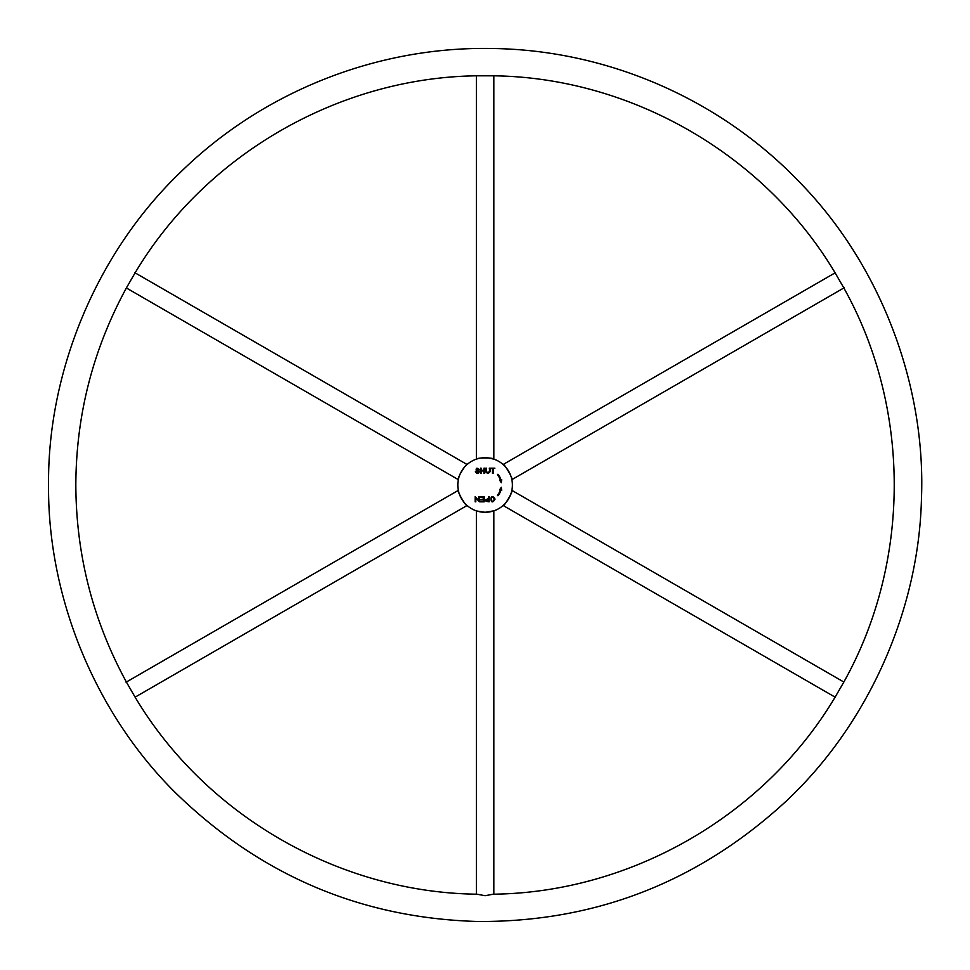 <?xml version="1.0" encoding="UTF-8"?>
<svg xmlns="http://www.w3.org/2000/svg" width="970" height="970" viewBox="0 0 970 970"><rect width="100%" height="100%" fill="white"/><g stroke="black" fill="none" stroke-linecap="round" stroke-linejoin="round"><path stroke-width="1.45" d="M457.828 485.703L457.876 486.685M457.925 487.425L458.179 489.365M458.07 481.375L457.925 482.575M457.876 483.327L457.84 484.139M497.913 495.743L497.38 495.294A16.029 16.029 0 0 0 500.35 489.947L499.683 489.741L501.32 487.279L501.672 490.383L501.005 490.165A16.72 16.72 0 0 1 497.913 495.743M478.634 496.555L479.301 496.555L479.301 501.829L475.821 497.683L475.821 501.829L475.154 501.829L475.154 496.555L478.634 500.69L478.634 496.555M488.431 496.555L489.122 496.555L489.122 501.829C484.357 501.15 484.127 500.108 488.431 498.689L488.431 496.555M478.695 469.71C475.87 468.813 476.064 469.322 479.301 471.214C478.428 474.039 477.107 474.221 475.336 471.759L475.991 471.699C479.034 472.923 479.132 472.584 476.282 470.692C475.87 467.782 476.9 467.443 479.362 469.662L478.695 469.71M486.503 468.17C484.951 473.796 490.844 473.845 489.256 468.17L489.947 468.17C492.008 474.803 483.642 474.669 485.8 468.17L486.503 468.17M512.378 484.139L512.39 485A27.281 27.281 0 0 1 471.468 508.632A27.281 27.281 0 0 1 471.468 461.368A27.281 27.281 0 0 1 512.39 485L512.39 485.63M481.193 473.445L480.502 473.445L480.502 468.17L481.193 468.17L481.193 470.341L483.933 470.341L483.933 468.17L484.636 468.17L484.636 473.445L483.933 473.445L483.933 470.971L481.193 470.971L481.193 473.445M493.148 473.445L492.457 473.445L492.457 468.801L490.723 468.17L494.882 468.17L493.148 468.801L493.148 473.445M495.064 499.113C489.789 508.547 489.341 490.008 495.064 499.113M480.259 496.555L484.2 496.555L484.2 501.829L480.38 501.829L480.38 501.199L483.509 501.199L483.509 499.586L480.574 499.586L483.509 498.968L483.509 497.173L480.259 497.173L480.259 496.555M500.35 480.053A16.029 16.029 0 0 0 497.38 474.706L497.913 474.257A16.72 16.72 0 0 1 501.005 479.835L501.672 479.616L501.32 482.72L499.683 480.259L500.35 480.053M134.794 272.667L467.091 464.509C466.473 463.454 457.561 476.694 458.41 479.362L458.531 478.804M458.349 490.359C457.125 490.359 464.145 504.691 466.873 505.297L467.091 505.491C466.121 506.922 456.64 490.493 458.349 490.359L126.064 682.213M493.839 894.182L493.839 510.85L485.109 512.281L476.961 511.044M503.127 505.491C503.745 506.546 512.645 493.306 511.808 490.638L511.857 490.359C513.579 490.48 504.097 506.91 503.127 505.491L835.425 697.333M835.109 272.849L503.127 464.509C504.097 463.078 513.579 479.507 511.857 479.641L511.82 479.459M483.339 457.767L481.702 457.925M480.198 458.155L479.022 458.398M476.379 75.818L476.379 459.149C475.627 457.597 494.579 457.597 493.839 459.149L488.516 457.925M488.431 499.32C485.267 499.962 485.267 500.581 488.431 501.199L488.431 499.32M494.348 499.113C490.153 492.032 490.65 506.486 494.348 499.113M493.245 75.805L476.973 75.805C339.027 77.43 205.179 154.703 134.806 273.358L126.67 287.447C93.059 349.018 76.121 414.869 75.83 485C76.121 555.131 93.059 620.982 126.67 682.553L134.806 696.642C205.179 815.297 339.027 892.582 476.973 894.194L485.109 895.71L493.245 894.194C631.191 892.582 765.039 815.297 835.412 696.642L843.548 682.553C911.121 562.273 911.121 407.727 843.548 287.447L835.412 273.358C765.039 154.703 631.191 77.43 493.245 75.805M511.857 479.641L844.155 287.787M493.839 459.149L493.839 75.818M458.349 479.641L126.379 287.969M467.091 505.491L135.109 697.151M476.379 510.85L476.379 894.182M511.857 490.359L843.839 682.031M48.548 485C47.603 595.592 94.029 711.701 174.636 791.92C259.633 875.098 360.828 918.287 478.246 921.5C595.713 921.985 698.218 881.985 785.785 801.523C868.877 723.875 918.929 609.281 921.452 498.713C926.023 386.084 881.318 265.998 800.286 182.918C720.055 98.649 606.517 49.882 491.96 48.5C377.427 46.281 262.409 91.459 179.571 173.169C95.969 253.667 47.518 372.286 48.548 485"/></g></svg>
